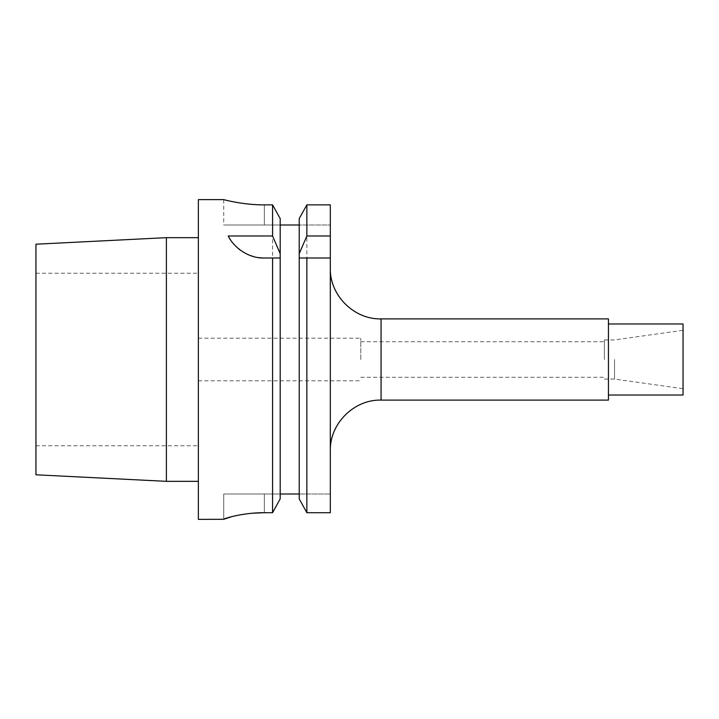 <?xml version="1.0" encoding="UTF-8"?>
<svg xmlns="http://www.w3.org/2000/svg" width="719" height="719" viewBox="0 0 719 719"><rect width="100%" height="100%" fill="white"/><g stroke="black" fill="none" stroke-linecap="round" stroke-linejoin="round"><path stroke-width="0.54" stroke-dasharray="3.6 2.7" d="M330.318 204.87L330.318 225.002L299.23 225.002L330.318 225.002L330.318 204.87L330.318 512.71L330.318 493.998L330.318 512.71L306.86 512.71L306.86 204.87L330.318 204.87M330.318 359.5L330.318 268.142L330.318 359.5M608.445 400.106L608.445 318.894M683.05 395.028L683.05 323.972M614.529 359.5L614.529 379.066L614.529 359.5M604.382 359.5L604.382 339.934L604.382 359.5M360.767 359.5L360.767 338.182L360.767 359.5M198.363 199.63L198.363 519.37M35.95 474.792L35.95 244.208M166.386 237.665L166.386 481.335M280.194 218.567L280.194 498.869L280.194 493.998L264.34 493.998L264.34 512.71L272.573 512.71L272.573 204.87L264.34 204.87L264.34 225.002L280.194 225.002L223.735 225.002L264.34 225.002L264.34 204.87M252.854 513.195L247.174 513.788M242.24 514.507L237.342 515.406M233.558 516.224L232.165 516.566M223.735 519.37L223.735 493.998L264.34 493.998L223.735 493.998L223.735 519.289M299.23 493.998L330.318 493.998L299.23 493.998L299.23 225.002L299.23 498.869L299.23 493.998L280.194 493.998L280.194 225.002L299.23 225.002L299.23 218.567L299.23 225.002M299.23 218.567L299.23 498.869M280.194 225.002L280.194 493.998L264.34 493.998L264.34 512.71M280.194 498.869L280.194 493.998M272.573 257.995L264.34 257.995M258.481 257.573A40.606 40.606 0 0 1 252.935 256.359M247.704 254.427A40.606 40.606 0 0 1 242.716 251.758M242.573 251.668A40.606 40.606 0 0 1 240.182 250.032M238.061 248.343A40.606 40.606 0 0 1 233.972 244.343M233.675 244.011A40.606 40.606 0 0 1 230.682 240.11M381.07 400.106L381.07 318.894M604.382 379.066L614.529 379.066L683.05 388.7M604.382 339.934L614.529 339.934L683.05 330.3M360.767 377.268L604.382 377.268M198.363 338.182L360.767 338.182M198.363 380.818L360.767 380.818M35.95 445.78L198.363 445.78M223.735 199.63L223.735 225.002M35.95 273.22L198.363 273.22M360.767 341.741L604.382 341.741"/><path stroke-width="1.08" d="M299.23 498.869L306.86 512.71L299.23 498.869L299.23 257.995L330.318 257.995L330.318 235.985L306.86 235.985L299.23 253.636L299.23 218.567L306.86 204.87L330.318 204.87L330.318 235.985M330.318 257.995L330.318 512.71L306.86 512.71L306.86 257.995L330.318 257.995M381.07 400.106L381.07 318.894L608.445 318.894L608.445 400.106L381.07 400.106C353.946 399.404 329.617 423.734 330.318 450.858M608.445 323.972L683.05 323.972L683.05 395.028L608.445 395.028M166.386 237.665L166.386 481.335L35.95 474.792L35.95 244.208L166.386 237.665L198.363 237.665M223.735 199.63L198.363 199.63L198.363 519.37L223.735 519.289C223.276 518.776 242.501 512.575 264.34 512.71L252.854 513.195M280.194 498.869L280.194 257.995L272.573 257.995L272.573 512.71L280.194 498.869L272.573 512.71L264.34 512.71M247.174 513.788L242.24 514.507M237.342 515.406L233.558 516.224M231.976 516.61L223.735 519.289M280.194 218.567L272.573 204.87L280.194 218.567L280.194 253.636L272.573 235.985L272.573 204.87L264.34 204.87C244.289 205.05 225.137 200.017 223.906 199.675C220.922 198.812 241.503 205.005 264.34 204.87C244.289 205.05 225.137 200.017 223.906 199.675C220.922 198.812 241.503 205.005 264.34 204.87M280.194 225.002L299.23 225.002M306.86 235.985L306.86 204.87L299.23 218.567M299.23 253.636L299.23 257.995L306.86 257.995M280.194 493.998L299.23 493.998M258.481 257.573A40.606 40.606 0 0 0 264.34 257.995L280.194 257.995L280.194 253.636M252.935 256.359A40.606 40.606 0 0 1 247.704 254.427M240.182 250.032A40.606 40.606 0 0 1 238.061 248.343M230.682 240.11A40.606 40.606 0 0 1 228.247 235.985L272.573 235.985M264.34 257.995C248.99 258.633 233.765 247.642 228.247 235.985M381.07 318.894C353.946 319.596 329.617 295.266 330.318 268.142M166.386 481.335L198.363 481.335"/></g></svg>
